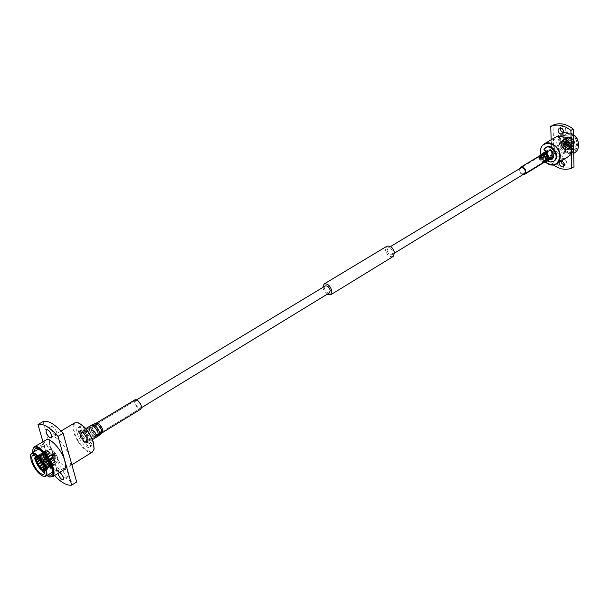 <?xml version="1.0" encoding="UTF-8"?>
<svg xmlns="http://www.w3.org/2000/svg" width="609" height="609" viewBox="0 0 609 609"><rect width="100%" height="100%" fill="white"/><g stroke="black" fill="none" stroke-linecap="round" stroke-linejoin="round"><path stroke-width="0.46" stroke-dasharray="3.04 2.28" d="M329.446 292.853C327.155 293.279 325.503 291.795 324.468 288.4L325.267 285.979M81.081 435.686L81.385 433.189C83.38 433.136 85.146 435.039 86.668 438.914L86.364 441.388C84.369 441.449 82.603 439.546 81.081 435.686M393.132 256.503C389.486 257.28 386.936 255.102 385.489 249.972L386.89 246.219M326.98 294.36L324.247 291.536L322.793 287.471M547.324 153.537L548.389 151.291C550.734 150.674 552.234 151.816 552.896 154.732L551.838 156.962C549.493 157.594 547.986 156.452 547.324 153.537M387.126 250.482L388.017 248.099C390.339 247.612 391.952 249.005 392.874 252.271L391.983 254.638C389.661 255.133 388.04 253.747 387.126 250.482M565.784 149.791C567.854 150.111 569.286 149.312 570.07 147.393C570.694 143.579 569.179 140.968 565.533 139.568L565.289 139.522C559.458 138.426 559.983 148.832 565.784 149.791M566.012 139.621L565.746 139.255L569.286 137.192L565.753 139.568L569.803 137.337L570.968 137.794L573.457 140.344L574.196 143.77L573.571 145.627L572.498 146.7L569.902 147.195L568.273 146.594L564.726 148.802L568.121 146.396L566.918 145.536L563.15 147.5L566.766 145.277L566.012 144.074M570.808 138.037L567.375 139.849L570.968 137.794M567.291 140.123L571.333 138.015M572.171 139.103L568.669 141.204L572.376 138.867M568.669 141.204L572.673 139.202M573.221 140.557L569.735 142.689L573.457 140.344M569.735 142.689L573.663 140.755M570.344 144.379L574.165 142.483M573.899 143.907L570.709 146.198L574.196 143.77M570.427 146.091L574.135 144.173M573.457 145.399L570.23 147.797L573.754 145.307M569.978 147.599L573.571 145.627M572.536 146.51L570.146 147.408L569.24 148.999L570.344 147.644L572.833 146.464M569.05 148.725L570.222 147.355L572.544 146.67M571.265 147.119L567.512 149.388L570.564 147.203L571.539 147.104M569.78 147.15L566.263 149.669L570.024 147.157M566.256 149.365L569.643 147.073M570.998 148.154C578.794 150.126 578.535 136.127 570.694 134.878C562.899 133.036 563.272 146.883 570.998 148.154M569.864 136.85C575.992 137.832 576.213 148.779 570.108 147.249C564.048 146.251 563.759 135.396 569.864 136.85M569.293 137.497L569.803 137.337M570.1 146.959L572.749 146.548C575.581 142.81 574.622 139.674 569.872 137.139L567.276 137.535C564.414 141.258 565.358 144.402 570.1 146.959M569.522 137.055C574.546 139.743 575.566 143.069 572.567 147.02L569.765 147.454C564.741 144.744 563.744 141.417 566.773 137.482L569.522 137.055M565.525 139.461C570.564 142.163 571.585 145.498 568.593 149.456L565.784 149.89L568.585 149.449C571.569 145.498 570.549 142.171 565.525 139.469L562.785 139.895C559.77 143.823 560.767 147.157 565.784 149.883C560.76 147.165 559.755 143.823 562.777 139.88L565.525 139.461M566.104 149.685C561.079 146.967 560.082 143.64 563.097 139.705L565.845 139.286C569.758 140.862 571.25 143.64 570.313 147.622L568.897 149.258L566.104 149.685M565.776 149.312L568.266 148.931C570.93 145.414 570.016 142.445 565.54 140.04L563.097 140.42C560.409 143.922 561.3 146.891 565.776 149.312M563.972 140.991C568.448 143.404 569.362 146.366 566.705 149.89L564.208 150.271C559.732 147.842 558.841 144.873 561.521 141.364L563.972 140.991M568.03 140.9L566.804 141.082C565.464 142.841 565.906 144.318 568.144 145.521L569.385 145.33C570.717 143.579 570.268 142.095 568.03 140.9M564.033 143.313L562.8 143.503C561.46 145.262 561.909 146.746 564.147 147.957L565.388 147.766C566.72 146.008 566.271 144.523 564.033 143.313M564.056 144.219L565.312 145.452L564.886 146.944L563.668 146.876L562.868 145.825L562.99 144.637L564.056 144.219M568.052 141.79L569.308 143.024L568.875 144.516L567.664 144.447L566.865 143.397L566.987 142.209L568.052 141.79M565.358 143.557L568.136 141.874L564.071 144.554L566.85 143.046L568.037 144.554L565.426 146.274L568.844 144.462L569.324 143.557L566.286 145.186L569.217 143.534L565.426 146.274M564.056 144.272L563.036 144.676L562.922 145.817L563.683 146.822L564.855 146.891L565.259 145.46L564.056 144.272M568.09 144.356L568.958 143.564M566.286 145.186L569.324 143.381L568.136 141.874M568.037 142.224L568.951 143.389L566.279 145.011M564.063 144.569L564.688 146.624L564.117 146.716L563.492 144.653L564.063 144.569M572.97 146.449C572.962 149.19 571.996 151.207 570.062 152.486C563.645 154.252 559.557 151.199 557.791 143.321C557.775 140.527 558.765 138.479 560.767 137.185C567.169 135.487 571.234 138.578 572.97 146.449M573.503 134.581C570.861 132.945 568.403 132.747 566.126 133.988C564.124 135.282 563.127 137.322 563.135 140.108C564.886 147.949 568.958 150.986 575.368 149.205C577.302 147.926 578.276 145.916 578.291 143.184L578.238 142.384M578.2 143.031C578.702 153.407 563.447 150.179 563.569 140.055C562.899 129.717 578.322 132.716 578.2 143.031M560.219 141.022C560.204 137.832 561.346 135.502 563.63 134.033C570.915 132.092 575.543 135.601 577.499 144.546C577.484 147.66 576.38 149.943 574.18 151.397C566.872 153.43 562.221 149.966 560.219 141.022M556.74 143.107C556.725 139.918 557.859 137.581 560.143 136.112C567.436 134.178 572.064 137.703 574.043 146.67C574.028 149.791 572.924 152.083 570.724 153.537C563.424 155.554 558.757 152.083 556.74 143.107M542.962 156.087C544.75 152.387 546.684 152.806 548.755 157.343C546.958 161.035 545.025 160.616 542.962 156.087M548.587 157.008C548.016 154.534 546.745 153.552 544.758 154.077L543.852 155.988C544.423 158.462 545.702 159.436 547.689 158.903L548.587 157.008M550.627 155.759L550.193 155.135L549.76 157L550.627 155.759M547.042 154.054L547.948 152.151C549.927 151.626 551.206 152.6 551.762 155.067L550.863 156.962C548.876 157.495 547.605 156.528 547.042 154.054M551.427 155.934L551.023 155.31L550.589 157.183L551.427 155.934M546.951 153.46C547.704 156.757 549.409 158.051 552.066 157.343L553.269 154.808C552.523 151.512 550.818 150.21 548.161 150.91L546.951 153.46M542.695 156.033C543.456 159.345 545.169 160.647 547.826 159.931L549.021 157.404C548.267 154.092 546.562 152.783 543.906 153.483L542.695 156.033M540.944 154.876L545.222 161.918M545.169 161.933L540.906 154.914M555.332 137.307C552.721 138.989 551.434 141.653 551.465 145.307C551.404 153.757 561.506 161.37 567.451 157.251M560.562 127.875L561.475 126.801C563.805 126.185 565.281 127.311 565.906 130.181L564.787 132.45L563.409 132.732M561.239 161.103L562.252 159.337C564.573 158.705 566.058 159.817 566.705 162.679L565.685 164.811L564.299 165.108M558.978 162.504L559.991 160.738L562.031 160.616M563.135 132.686L562.746 132.899C560.135 134.581 558.834 137.246 558.849 140.877C558.765 149.289 568.821 156.817 574.774 152.707M573.472 148.025C573.465 151.58 572.209 154.191 569.712 155.851C563.759 159.961 553.672 152.379 553.741 143.945C553.718 140.291 555.012 137.626 557.623 135.944C563.531 131.955 573.617 139.583 573.472 148.025M578.459 144.744C579.098 158.355 559.146 154.062 559.283 140.831C558.369 127.273 578.603 131.186 578.459 144.744M573.305 134.422C569.963 131.879 566.69 131.247 563.485 132.518M574.005 166.737C567.413 169.142 560.798 167.696 554.175 162.397L553.056 125.134M554.175 162.397L551.914 163.791L553.543 165.062M551.914 163.791L551.168 139.781M568.136 141.988L568.951 143.389M567.009 142.993L567.877 142.194L567.39 142.293L564.071 144.729M567.877 142.194L565.205 143.815M565.259 145.954L567.931 144.325L567.009 143.161L564.337 144.782M567.931 144.325L567.009 143.161M568.052 137.489L565.083 139.202L567.71 137.231L565.16 139.499L564.246 139.606L565.129 139.507L568.258 137.253L569.415 137.261M564.49 139.56L564.147 139.294L565.091 139.202L564.391 139.248M562.96 140.23L565.365 139.058L566.355 137.885L565.555 139.301L562.96 140.23L565.479 139.354L567.71 137.231M563.158 140.085L562.777 139.956M566.735 138.007L562.967 139.811M562.038 141.364L565.632 139.278L562.038 141.364L565.685 139.172L566.355 137.885M565.753 139.05L561.917 140.938M561.605 142.871L565.198 140.763L561.605 142.871L565.236 140.489L565.434 138.989L565.327 140.276M565.236 140.489L561.361 142.491M561.696 144.569L565.281 142.43L561.696 144.569L565.228 142.141L564.924 140.649M565.228 142.141L561.369 144.272M562.305 146.251L565.883 144.089L562.16 145.977L565.746 143.815L565.015 142.43M562.16 145.977L562.061 146.358M565.746 143.815L561.924 146.076M563.15 147.5L563.18 147.918L566.751 145.734M566.713 145.307L562.975 147.69M564.482 148.657L564.642 149.068L568.182 146.86M568.022 146.449L564.391 148.923M569.514 147.089L566.005 149.616M567.512 149.388L567.862 149.647L570.603 147.507L567.618 149.692M568.852 148.87L569.24 148.999M572.338 146.655L570.397 147.606L569.042 149.144M573.328 145.62L570.1 148.025M573.861 144.188L570.671 146.472M573.868 142.521L570.671 144.683M569.872 142.963L569.978 142.582M573.358 140.839L570.115 142.864M568.882 141.433L568.852 141.006M572.384 139.332L569.057 141.235M567.542 140.276L567.375 139.849M571.059 138.19L567.626 140.001M569.56 137.55L566.005 139.309M569.369 137.063L568.258 137.253M567.771 137.109L566.903 137.771M566.408 137.779L565.883 138.814M564.969 140.588L565.304 141.958M565.061 142.384L565.814 143.678M565.708 144.166L566.789 145.216M566.545 145.505L566.971 145.559M566.827 145.726L568.121 146.396M568.288 146.86L569.605 147.134M569.91 147.454L571.143 147.218M571.508 147.416L572.749 146.548M572.879 146.761L573.511 145.642M573.861 145.559L574.066 144.181M574.34 143.96L574.135 142.476M574.249 142.148L573.556 140.755M573.602 140.352L572.567 139.21M572.475 138.783L571.212 138.037M571.006 137.642L569.681 137.375M565.67 144.181L565.753 143.77M547.43 151.199L546.722 151.626L547.681 151.169L545.55 150.324L544.69 149.007L546.06 147.348M544.964 156.985L545.36 156.132L544.256 157.411L544.537 158.226L545.238 157.792L544.964 156.985M553.482 153.948L552.576 154.617L554.106 153.864L554.266 153.209L553.558 153.643M552.827 156.208L553.535 155.782L553.322 155.402L552.827 156.208L553.977 155.995L554.373 156.856L552.553 158.903M546.882 156.376L547.59 155.95L547.133 156.513L545.032 156.452M550.315 158.013L549.348 158.096L550.056 157.662L550.635 159.071M550.072 150.286L549.12 150.948L550.064 149.989L547.796 150.286C545.428 153.377 546.227 156.033 550.171 158.271L552.454 157.959M549.935 159.497L549.63 158.919L550.33 158.485M549.95 149.776L550.65 149.35L550.041 149.814M546.722 151.626L546.075 151.321M546.973 151.595L549.12 150.948M549.348 150.225L549.364 150.712M552.774 154.374L553.216 154.351M552.584 154.663L552.622 155.835M549.615 158.439L549.63 158.919M549.348 158.096L547.133 156.513M547.476 161.004L544.537 158.226M547.681 151.169L549.828 150.522M554.259 160.852C551.061 162.344 548.054 161.324 545.238 157.792M547.59 155.95L545.74 156.026M550.056 157.662L547.841 156.087M553.535 155.782L553.977 155.995M553.292 154.237L553.322 155.402M550.65 149.35L554.266 153.209M52.039 464.378C47.053 459.902 44.868 455.471 45.492 451.102L48.225 451.132C52.861 453.69 57.482 464.971 53.927 464.979L52.039 464.378M47.525 451.908L39.357 456.773L36.768 456.552L38.405 457.329C43.353 461.85 45.462 466.189 44.739 470.331L45.538 470.399L45.462 469.745L48.058 467.286L53.531 464.911L46.413 468.709L45.294 470.011L46.299 469.113L46.002 468.763L54.125 463.67L45.736 468.846L45.979 467.095L54.072 462.231L45.584 467.019L45.386 464.949L53.493 460.054L53.341 459.658L44.868 464.751L44 462.909L52.404 457.663L52.176 457.252L43.665 462.307L42.752 460.206L50.95 455.342L50.676 454.969L42.135 460.001L40.993 458.09L49.299 453.37L49.017 453.088L40.948 458.021L39.212 457.085L39.258 456.613L39.615 456.94L47.525 451.908M38.207 456.316L43.132 454.2L45.774 451.908L46.025 450.949L42.934 453.796L37.758 456.423M46.231 451.383L41.747 454.9L37.453 456.392M37.187 456.522L42.782 453.964L45.188 451.596L44.914 451.185L42.554 453.553L36.692 456.605M45.188 451.596L44.32 452.563L36.51 456.773M37.225 457.374L44.64 452.616L37.415 457.549M38.428 458.547L44.67 454.306L38.671 458.813M39.791 460.145L45.256 456.468L45.409 456.864L40.049 460.48M41.168 462.071L46.337 458.836L46.566 459.239L41.42 462.459M42.424 464.18L47.784 461.135L48.05 461.5L42.638 464.583M43.452 466.281L49.694 463.373L43.604 466.646M44.175 468.176L51.301 464.637L44.282 468.488M44.822 470.894L45.363 469.866C45.142 465.086 42.79 460.777 38.291 456.948L36.045 456.445M39.349 456.948L38.824 456.849M41.161 468.146L39.676 466.745M39.09 456.468L36.715 456.034C34.066 457.214 38.77 467.552 43.064 470.034L45.492 470.491C48.141 469.333 43.391 458.897 39.09 456.468M48.187 450.995L45.797 450.584C43.11 451.779 47.768 462.071 52.077 464.515C47.768 462.064 43.125 451.794 45.804 450.599L48.187 451.01C52.496 453.393 57.185 463.754 54.513 464.933L52.07 464.5L54.521 464.949C57.208 463.769 52.503 453.385 48.187 450.995M51.369 464.933L53.805 465.367C56.477 464.187 51.788 453.827 47.479 451.436L44.746 451.338C44.015 455.745 46.223 460.275 51.369 464.933M51.864 463.769C46.893 459.087 45.028 454.961 46.276 451.383L48.4 451.749C53.394 456.423 55.267 460.556 54.034 464.157L51.864 463.769M51.932 449.625L49.801 449.259C48.537 452.845 50.387 456.963 55.366 461.63L57.535 462.003C58.791 458.402 56.919 454.276 51.932 449.625M43.764 458.105C46.254 460.45 47.197 462.528 46.589 464.317L45.515 464.127C43.026 461.767 42.09 459.696 42.699 457.907L43.764 458.105M52.793 452.639C55.282 454.969 56.218 457.032 55.594 458.828L54.505 458.638C52.024 456.308 51.095 454.245 51.719 452.457L52.793 452.639M53.128 453.804L52.465 453.69L54.178 457.481L54.84 457.595L53.128 453.804M44.107 459.27L43.452 459.156L45.18 462.962L45.835 463.076L44.107 459.27M50.334 455.494L44.092 459.452L50.334 455.494L44.206 459.399L45.842 461.774L52.191 458.174L45.903 462.003L45.789 463L45.233 462.931L51.506 459.11L45.074 462.832L43.445 460.465L49.717 456.659L43.551 460.526L45.028 462.68L51.346 459.011M53.15 453.88L54.787 457.511L54.155 457.405L52.519 453.774L53.15 453.88M45.203 462.307L43.939 460.48M49.984 456.819L49.656 456.43L43.376 460.237L43.498 459.232L44.046 459.3M44.396 459.536L43.878 460.259L49.923 456.59M53.257 454.253L52.762 454.169L54.049 457.032L54.551 457.115L53.257 454.253M51.506 459.11L51.24 458.638M43.338 452.715C45.553 461.021 54.711 471.206 57.863 468.785C59.21 467.826 59.416 465.581 58.464 462.048C56.302 453.705 47.045 443.436 43.932 445.849C42.546 446.831 42.348 449.115 43.338 452.715M43.46 476.299C38.291 473.52 34.218 468.093 31.234 460.001L30.625 455.167M33.731 451.939L34.469 456.788C37.583 465.436 42.013 471.518 47.753 475.028M59.537 462.703C57.079 453.203 46.52 441.495 42.98 444.243C41.397 445.362 41.168 447.973 42.303 452.076C44.822 461.538 55.259 473.132 58.845 470.369C60.382 469.28 60.611 466.722 59.537 462.703M95.575 433.608C93.284 428.508 91.297 426.825 89.607 428.561L89.767 430.304C90.771 433.265 92.271 435.237 94.258 436.227C95.575 436.508 96.009 435.641 95.575 433.608M89.553 431.058L89.828 428.942C91.533 428.881 93.025 430.487 94.296 433.753L94.022 435.854L93.23 435.892L89.553 431.058M85.344 433.608L87.239 431.758L87.574 432.253C87.65 433.722 87.049 434.354 85.77 434.148L85.344 433.608M87.711 437.764C86.425 434.491 84.933 432.877 83.235 432.923L82.976 435.039C84.263 438.313 85.755 439.919 87.452 439.865L87.711 437.764M84.544 433.151L86.432 431.301L86.775 431.804C86.836 433.243 86.234 433.867 84.963 433.692L84.544 433.151M87.041 439.127L86.699 441.936C84.43 442.005 82.436 439.85 80.715 435.473L81.05 432.641C83.319 432.58 85.313 434.742 87.041 439.127M95.841 433.76L95.476 436.569C93.192 436.653 91.205 434.514 89.5 430.152L89.866 427.328C92.149 427.244 94.136 429.391 95.841 433.76M94.083 448.924C92.728 458.044 77.389 444.57 74.298 431.758C72.753 425.112 74.077 422.144 78.257 422.867M74.732 422.89C72.829 424.214 72.471 427.198 73.666 431.834C76.3 442.499 88.122 455.319 92.439 452.045M69.852 457.869C71.047 462.429 70.758 465.337 68.984 466.601C64.828 469.783 52.96 456.681 50.151 445.933C48.88 441.259 49.162 438.274 51.004 436.988C55.099 433.821 67.119 447.059 69.852 457.869M56.713 432.329C55.153 428.416 53.394 426.467 51.438 426.49L51.179 429.071C52.747 432.976 54.505 434.91 56.454 434.895L56.713 432.329M60.108 472.112L58.266 471.556L57.931 473.452M68.497 474.266C66.929 470.399 65.171 468.466 63.237 468.473L63.016 470.856C64.584 474.716 66.335 476.641 68.269 476.634L68.497 474.266M49.588 476.893C42.858 473.36 37.552 466.334 33.678 455.814L32.924 449.45M45.934 439.995C44.114 441.281 43.848 444.266 45.127 448.947C47.974 459.711 59.849 472.873 63.975 469.706M32.779 452.51L33.548 456.21C36.471 464.644 40.894 471.115 46.809 475.606M42.957 441.769L51.879 472.63L54.521 475.576M76.658 481.985C71.314 482.724 64.699 478.59 56.812 469.585L51.879 472.63M43.079 421.565L56.812 469.585M44.092 459.452L43.878 460.259M45.812 461.462L44.251 459.551L45.812 461.462L51.856 457.785L52.191 458.174M44.548 459.635L50.6 455.966M51.4 458.737L45.782 462.452L45.881 461.691L51.925 458.014M45.363 462.406L45.188 462.779L45.85 462.566L45.881 461.691M47.395 451.832L47.281 451.429L39.501 456.537M47.548 451.596L47.662 451.992M49.017 453.088L41.214 457.991M40.948 458.021L49.002 452.769M50.676 454.969L42.95 460.077M42.592 459.894L50.768 454.771M52.176 457.252L52.587 457.61L44.487 462.528M44.076 462.162L52.366 457.207M53.341 459.658L53.744 460.16L45.645 465.048M45.233 464.545L53.592 459.757M54.018 461.888L54.368 462.467L46.269 467.339M45.919 466.753L54.315 462.124M54.125 463.67L54.384 464.264L49.809 466.091L46.299 469.113M46.04 468.519L46.337 468.869C48.332 466.433 51.027 464.819 54.429 464.02M53.661 464.796L53.798 465.329L48.294 467.697L45.728 470.156M45.591 469.63L45.858 470.041L46.802 468.976L53.927 465.215M53.531 464.911L53.798 465.329M44.609 469.706L52.678 465.131L48.324 466.821L44.655 469.92M52.678 465.131L52.884 465.558L48.286 467.21L44.51 470.102M44.632 469.95L44.838 470.376C47.045 467.765 49.725 466.159 52.884 465.558M52.473 465.101L52.671 465.535M51.301 464.637L51.415 465.032L43.125 469.638M43.285 469.448L43.399 469.844L51.415 465.032M51.042 464.469L51.156 464.865M49.694 463.373L43.551 466.509M41.694 468.192L49.71 463.685M48.05 461.5L42.478 464.279M40.072 466.334L47.959 461.691M46.566 459.239L46.155 458.889L38.192 463.731M41.389 462.421L46.383 459.293M45.409 456.864L45.005 456.369L37.294 461.333M39.928 460.328L45.157 456.765M44.731 454.649L44.381 454.07L36.7 459.194M38.443 458.562L44.442 454.413M44.609 452.86L44.343 452.266L41.427 454.961L36.365 457.176L36.662 457.526M36.456 457.565L40.841 455.562L44.312 452.51M45.051 451.718L44.914 451.185M37.058 456.643L36.791 456.225L43.947 452.289L44.784 451.299M46.025 451.36L46.025 450.949M38.002 456.293L37.796 455.859C40.948 455.235 43.62 453.583 45.82 450.926M39.357 456.773L39.235 456.377L47.281 451.429M39.258 456.613L40.453 458.105M40.993 458.09L42.135 460.001M42.752 460.206L44.046 462.223L43.665 462.307M44.305 462.688L45.294 464.789L44.868 464.751M45.469 465.246L46.025 467.164L45.584 467.019M46.101 467.56L46.162 469.067L45.736 468.846M46.124 469.349L45.69 470.27L45.294 470.011M45.538 470.399L44.335 470.369M44.419 470.582L42.965 469.889M42.904 469.897L41.488 468.473M39.44 466.311L38.306 464.279M37.903 463.852L37.134 461.866M36.746 461.325L36.426 459.612M36.106 459.026L36.281 457.801M36.068 457.23L36.487 456.293L36.715 456.643M36.86 456.506L36.921 456.111M36.631 456.156L37.674 456.278M37.91 456.308L38.009 455.89M37.743 455.943L39.052 456.758M45.462 469.745L45.104 470.178M46.002 468.763L45.683 469.204M45.979 467.095L45.675 467.522M45.386 464.949L45.096 465.337M39.615 456.94L39.212 457.085M45.85 467.354L45.782 466.966M45.256 465.162L45.081 464.697M44.152 462.733L43.894 462.261M42.676 460.366L42.364 459.947M85.671 435.778L86.866 434.628L85.389 435.526L87.726 436.234L87.331 434.156C83.608 428.865 80.487 426.65 77.975 427.51C72.669 430.091 85.093 450.553 89.835 447.029L90.551 445.445L89.333 443.519L90.802 442.621L92.02 444.547L92.012 445.354L90.543 446.26M87.331 434.156L88.807 433.258L89.325 434.377L89.203 435.336L87.399 436.257M80.167 434.179L81.636 433.288L81.949 433.821L80.479 434.712L79.688 433.775L79.056 432.573L80.525 431.682L81.157 432.885L79.688 433.775M82.261 435.602L80.791 436.493L82.344 435.298L81.713 435.511L81.758 436.272L86.295 442.203L86.714 441.829L84.826 443.101L86.295 442.203M88.754 440.916L87.057 441.776L88.549 440.855L90.802 442.621M85.085 442.126L86.706 441.007L85.115 441.89L85.245 442.728M82.459 432.337L82.809 432.854L84.293 431.956L83.935 431.438L82.459 432.337L82.299 431.72L83.776 430.829L82.961 429.741L81.332 429.756L80.525 431.682M81.758 436.272L80.289 437.163L80.236 436.402L81.865 435.496M82.961 429.741L81.484 430.632L82.299 431.72M87.148 434.879L88.876 435.359M86.866 434.628L84.293 431.956M83.776 430.829L83.935 431.438M81.636 433.288L81.157 432.885M81.949 433.821L82.344 435.298M86.554 441.228L86.714 441.829M86.706 441.007L88.526 440.878M88.807 433.258C85.093 427.975 81.971 425.76 79.459 426.62C74.138 429.216 86.547 449.655 91.304 446.123L92.012 445.354M85.389 435.526L82.809 432.854M87.285 441.822L89.333 443.519M85.237 441.906L87.057 441.776M80.289 437.163L84.826 443.101M80.791 436.493L80.388 436.387M80.479 434.712L80.875 436.189M81.484 430.632L79.855 430.639L79.056 432.573M85.077 441.814L86.767 442.05C87.825 439.287 86.455 436.189 82.649 432.755L80.982 432.527C79.916 435.275 81.286 438.373 85.077 441.814M82.451 432.009L80.51 431.743C79.269 434.94 80.86 438.549 85.275 442.553L87.247 442.827C88.472 439.614 86.874 436.006 82.451 432.009M135.175 399.694C133.911 402.541 135.213 405.624 139.096 408.944L140.892 409.103M137.116 400.577L135.632 400.448C134.566 402.838 135.662 405.427 138.928 408.213L140.428 408.35C141.486 405.952 140.382 403.356 137.116 400.577M550.163 157.693C546.768 155.767 546.09 153.483 548.115 150.826L550.041 150.568C553.444 152.471 554.137 154.762 552.119 157.419L550.163 157.693M551.092 150.385C553.482 152.06 554.304 154.153 553.558 156.673M522.887 174.654L522.629 174.6C520.033 173.481 518.937 171.555 519.348 168.822M522.613 174.007C519.652 172.286 519.035 170.276 520.764 167.97L540.853 155.843L542.52 155.615C545.451 157.282 546.052 159.253 544.324 161.552L542.642 161.781C539.711 160.106 539.117 158.127 540.853 155.843L543.129 155.166C546.387 157.213 546.844 159.314 544.507 161.469L543.251 161.492C540.503 160.083 539.757 158.157 541.013 155.714L541.995 154.709L544.332 154.1C547.933 156.361 548.443 158.683 545.854 161.058L544.469 161.088C541.431 159.535 540.609 157.411 541.995 154.709L543.007 153.91L544.941 153.651C548.344 155.569 549.044 157.868 547.034 160.532L545.078 160.799C541.675 158.865 540.982 156.566 543.007 153.91L547.407 151.253M544.918 148.299L544.21 148.725M553.672 157.289L554.373 156.856M553.535 154.153L553.916 153.917M544.842 150.75L545.55 150.324M95.575 435.405L97.28 435.625C98.369 432.854 97.014 429.771 93.207 426.376L91.533 426.163C90.429 428.919 91.776 432.002 95.575 435.405M96.778 434.544L98.574 434.666C99.419 431.827 98.049 428.85 94.479 425.737L92.979 425.455C91.67 427.998 92.933 431.027 96.778 434.544M99.122 432.634L100.744 432.733C101.513 430.167 100.279 427.48 97.052 424.671L95.697 424.42C94.494 426.719 95.636 429.459 99.122 432.634M91.061 425.386C89.782 428.599 91.35 432.177 95.765 436.135L97.752 436.394M92.667 424.602C91.137 427.564 92.614 431.096 97.09 435.191L99.183 435.336M95.385 423.567C93.961 426.285 95.316 429.528 99.427 433.281L101.36 433.402M96.389 423.072C95.248 425.904 96.625 429.048 100.508 432.512L102.259 432.733M100.318 431.781L101.787 431.964C102.738 429.581 101.581 426.932 98.308 424.024L96.861 423.849C95.902 426.224 97.052 428.865 100.318 431.781M547.362 161.073L545.085 161.385C541.127 159.132 540.328 156.46 542.68 153.361M546.037 161.667L544.416 161.697C540.883 159.885 539.924 157.411 541.538 154.267M544.69 162.078L543.205 162.108C539.955 160.441 539.072 158.165 540.556 155.272L540.556 155.272M544.659 162.093L542.657 162.367C539.163 160.373 538.455 158.02 540.526 155.295M136.766 399.763L81.385 433.189M548.389 151.291L520.764 167.97M390.582 246.546L388.017 248.099M551.838 156.962L524.296 173.793L544.324 161.552L552.119 157.419M394.548 253.078L391.983 254.638M141.562 407.657L86.364 441.388M568.593 149.456L572.567 147.02M566.773 137.482L563.097 139.705M566.705 149.89L568.266 148.931M566.804 141.082L562.8 143.503M568.875 144.516L564.886 146.944M567.329 141.966L563.333 144.386M568.578 144.257L564.688 146.624M570.062 152.486L575.368 149.205M560.143 136.112L563.63 134.033M547.948 152.151L544.758 154.077M551.023 155.31L550.193 155.135M552.066 157.343L547.826 159.931M559.176 128.149L561.475 126.801M559.991 160.738L562.252 159.337M573.716 153.361L569.712 155.851M562.746 132.899L557.623 135.944M563.432 166.227L565.685 164.811M562.503 133.813L564.787 132.45M548.161 150.91L543.906 153.483M550.589 157.183L549.76 157M550.863 156.962L547.689 158.903M570.724 153.537L574.18 151.397M560.767 137.185L566.126 133.988M567.39 142.293L563.492 144.653M568.844 144.462L564.855 146.891M567.299 141.912L563.302 144.333M569.385 145.33L565.388 147.766M561.521 141.364L563.097 140.42M545.36 156.132L544.659 156.559M553.383 153.97L552.683 154.404M549.973 150.499L549.265 150.925M547.643 151.199L546.935 151.626M554.106 153.864L553.398 154.29M550.262 149.372L549.554 149.799M552.919 158.713L552.218 159.147M45.492 451.102L44.32 452.563M37.172 456.407L42.782 453.964M37.21 456.438L34.363 455.601M36.768 456.552L36.167 456.917M45.096 451.025L36.715 456.034M45.492 470.491L53.805 465.367M49.801 449.259L46.276 451.383M46.589 464.317L55.594 458.828M43.452 459.156L52.465 453.69M45.789 463L54.787 457.511M43.977 459.49L52.762 454.169M57.863 468.785L52.344 472.188M42.98 444.243L35.078 448.947M89.424 429.634L89.607 428.561M83.235 432.923L89.828 428.942M86.432 431.301L87.239 431.758M86.699 441.936L95.476 436.569M71.885 464.796L68.984 466.601M51.438 426.49L46.322 429.497M63.237 468.473L58.266 471.556M68.269 476.634L63.313 479.74M56.454 434.895L51.354 437.924M61.052 431.02L51.004 436.988M81.05 432.641L89.866 427.328M84.963 433.692L85.77 434.148M87.452 439.865L94.022 435.854M93.23 435.892L94.258 436.227M58.845 470.369L51.027 475.21M43.932 445.849L38.367 449.176M45.782 462.452L54.551 457.115M43.498 459.232L52.519 453.774M45.835 463.076L54.84 457.595M42.699 457.907L51.719 452.457M57.535 462.003L54.034 464.157M53.364 465.527L48.294 467.697M45.789 470.148L46.802 468.976M44.746 451.338L43.947 452.289M42.554 453.553C42.036 454.253 40.232 455.052 37.157 455.935M53.927 464.979L48.058 467.286M46.413 468.709L45.378 469.92M45.066 470.201L44.457 470.574M45.363 469.866L44.8 472.782M87.079 441.753L88.549 440.855M85.115 441.89L86.585 440.992M80.868 436.486L82.337 435.595M85.191 443.2L86.661 442.301M80.236 436.402L81.713 435.511M87.726 436.234L89.203 435.336M89.835 447.029L91.304 446.123M77.975 427.51L79.459 426.62M79.855 430.639L81.332 429.756M140.428 408.35L101.787 431.964L97.28 435.625L88.236 441.152M85.793 428.561L80.51 431.743M92.507 439.607L87.247 442.827M135.632 400.448L96.861 423.849L91.533 426.163L80.982 432.527"/><path stroke-width="0.91" d="M136.766 399.763L325.267 285.979C327.551 285.56 329.21 287.052 330.238 290.447L329.446 292.853L141.562 407.657M322.793 287.471L324.087 284L386.89 246.219C390.544 245.465 393.087 247.65 394.525 252.781L393.132 256.503L330.649 294.817L326.98 294.36M324.087 284C327.672 283.352 330.276 285.697 331.89 291.041L330.649 294.817M545.222 161.918C553.368 167.064 558.232 165.161 559.808 156.208C559.838 142.476 539.483 138.342 540.526 152.083L540.944 154.876M540.906 154.914L540.442 151.915C540.396 148.238 541.675 145.551 544.286 143.869C550.186 139.88 560.349 147.637 560.257 156.155C560.265 159.748 559.024 162.375 556.527 164.027C552.873 165.96 549.09 165.26 545.169 161.933M556.527 164.027L567.451 157.251C569.948 155.592 571.204 152.981 571.204 149.418C571.341 140.961 561.247 133.318 555.332 137.307L544.286 143.869M563.409 132.732L560.859 130.882L560.562 127.875M558.057 130.44L559.176 128.149C561.506 127.532 562.99 128.666 563.614 131.536L562.503 133.813C560.173 134.437 558.689 133.31 558.057 130.44M564.299 165.108L561.947 163.585L561.239 161.103M562.031 160.616L564.452 164.087L563.432 166.227C561.117 166.866 559.625 165.755 558.971 162.892L558.978 162.504M573.716 153.361L574.774 152.707C577.271 151.047 578.535 148.444 578.55 144.904C578.337 140.74 576.586 137.246 573.305 134.422M551.168 139.781L550.749 126.474L553.056 125.134C559.572 122.424 566.286 123.726 573.191 129.055L574.005 166.737L571.752 168.16C565.837 170.383 559.762 169.348 553.543 165.062M573.191 129.055L570.907 130.417C563.995 125.073 557.273 123.764 550.749 126.474M570.907 130.417L571.752 168.16M578.238 142.384C577.789 139.103 576.205 136.5 573.503 134.581M545.352 147.774C551.838 143.419 560.409 157.541 553.558 161.286L554.259 160.852C561.117 157.107 552.546 142.993 546.06 147.348L543.982 149.433L544.842 150.75L546.075 151.321M553.276 156.422L553.672 157.289L552.218 159.147L549.935 159.497M550.635 159.071L550.262 159.627M551.092 150.385L550.056 149.822L549.348 150.225L549.95 149.776L553.535 154.153M553.558 161.286L550.658 162.002L547.476 161.004M552.553 158.903L550.962 159.2M44.655 469.92L44.457 470.574L42.166 470.14C36.89 465.116 34.888 460.709 36.167 456.917L36.137 457.595L37.225 457.374M37.415 457.549L36.091 457.953L36.159 459.285L38.428 458.547M38.671 458.813L36.251 459.78L36.746 461.462L39.791 460.145M40.049 460.48L36.974 462.041L38.002 463.83M41.168 462.071L37.834 463.86M41.42 462.459L38.161 464.454L39.813 466.563M42.478 464.279L39.288 466.205M39.798 465.969L42.424 464.18M42.638 464.583L39.676 466.745L41.458 468.45M43.551 466.509L40.932 468.214M41.412 467.91L43.452 466.281M43.604 466.646L41.343 468.625L43.056 469.722M43.125 469.638L42.577 469.646M43.018 469.288L44.175 468.176M40.856 473.596C34.195 469.714 28.265 453.416 34.363 455.601L35.741 456.248C41.488 461.158 44.51 466.669 44.8 472.782C44.335 474.632 43.026 474.906 40.856 473.596M36.045 456.445C33.152 457.329 37.88 467.978 42.28 470.521L44.822 470.894M36.357 459.27L36.251 459.78M36.966 461.432L36.974 462.041M38.055 463.814L38.161 464.454M30.625 455.167L31.737 453.134C34.782 450.751 44.061 461.135 46.292 469.509C47.274 473.056 47.099 475.302 45.774 476.246L43.46 476.299M31.097 460.404C34.112 468.473 38.139 473.749 43.186 476.23C46.071 476.756 46.885 474.548 45.629 469.585C43.011 459.681 31.409 448.879 30.557 455.441L31.097 460.404M47.753 475.028L51.027 475.21C52.541 474.129 52.755 471.579 51.651 467.545C49.139 458.014 38.573 446.222 35.078 448.947L33.731 451.939M78.257 422.867L78.515 422.943C85.169 426.292 90.201 432.953 93.611 442.926L94.083 448.924M71.885 464.796L92.439 452.045L94.045 449.198L93.504 443.314C89.995 433.06 84.826 426.216 77.99 422.775L74.732 422.89L61.052 431.02M51.598 435.359C50.029 431.446 48.263 429.49 46.322 429.497L46.078 432.078C47.654 435.991 49.413 437.94 51.354 437.924L51.598 435.359M57.931 473.452L58.053 473.939C59.636 477.806 61.387 479.74 63.313 479.74L63.526 477.38L60.108 472.112M32.924 449.45L34.378 446.861C38.367 443.755 50.418 457.207 53.272 468.07C54.521 472.653 54.285 475.56 52.557 476.794L49.588 476.893M52.557 476.794L63.975 469.706C65.734 468.458 66.008 465.55 64.798 460.983C62.034 450.15 49.999 436.851 45.934 439.995L34.378 446.861M46.809 475.606L49.314 476.824C53.128 477.532 54.231 474.639 52.61 468.146C49.222 455.144 33.959 441.068 32.856 449.724L32.779 452.51M54.521 475.576C61.41 482.671 67.135 485.853 71.687 485.137L58 436.387C49.702 427.137 43.033 423.186 37.971 424.526L42.957 441.769M58 436.387L63.138 433.319L76.658 481.985L71.687 485.137M37.971 424.526L43.079 421.565C48.164 420.195 54.848 424.115 63.138 433.319M44.51 470.102L44.609 469.706M44.282 468.488L42.965 469.889L44.411 470.247M38.595 464.088L41.389 462.421M37.446 461.729L39.928 460.328M36.768 459.536L38.443 458.562M44.427 469.92L44.031 470.331M96.389 423.072L98.118 423.285C102.015 426.742 103.393 429.893 102.259 432.733L140.892 409.103C142.148 406.241 140.831 403.158 136.941 399.847L135.175 399.694L96.389 423.072L92.667 424.602L94.41 424.93C98.574 428.553 100.165 432.025 99.183 435.336L101.36 433.402C102.266 430.365 100.805 427.183 96.983 423.864L95.385 423.567M553.558 156.673L552.454 157.959L546.037 161.667C549.052 158.896 548.458 156.193 544.263 153.559L541.538 154.267L540.556 155.272L543.053 154.625C546.912 157.046 547.453 159.535 544.69 162.078L546.037 161.667M519.348 168.822L520.429 167.414L522.408 167.163C525.932 169.203 526.678 171.593 524.638 174.341L522.887 174.654M390.582 246.546L520.764 167.97L522.431 167.757C525.384 169.469 526.009 171.479 524.296 173.793L522.613 174.007M99.183 435.336L97.752 436.394C99.023 433.174 97.44 429.581 93.017 425.638L91.061 425.386L85.793 428.561M541.538 154.267L542.68 153.361L544.926 153.065C548.892 155.295 549.706 157.967 547.362 161.073M520.429 167.414L540.526 155.295L542.505 155.029C545.999 157.008 546.715 159.36 544.659 162.093L544.69 162.078M524.296 173.793L394.548 253.078M52.344 472.188L45.774 476.246M43.186 476.23L43.757 476.39M94.136 448.658L94.045 449.198M49.314 476.824L49.877 476.984M32.856 449.724L32.977 449.153M78.515 422.943L77.99 422.775M30.557 455.441L30.678 454.862M38.367 449.176L31.737 453.134M91.061 425.386L92.667 424.602M102.259 432.733L101.36 433.402M97.752 436.394L92.507 439.607M524.638 174.341L544.659 162.093M542.68 153.361L547.796 150.286"/></g></svg>

